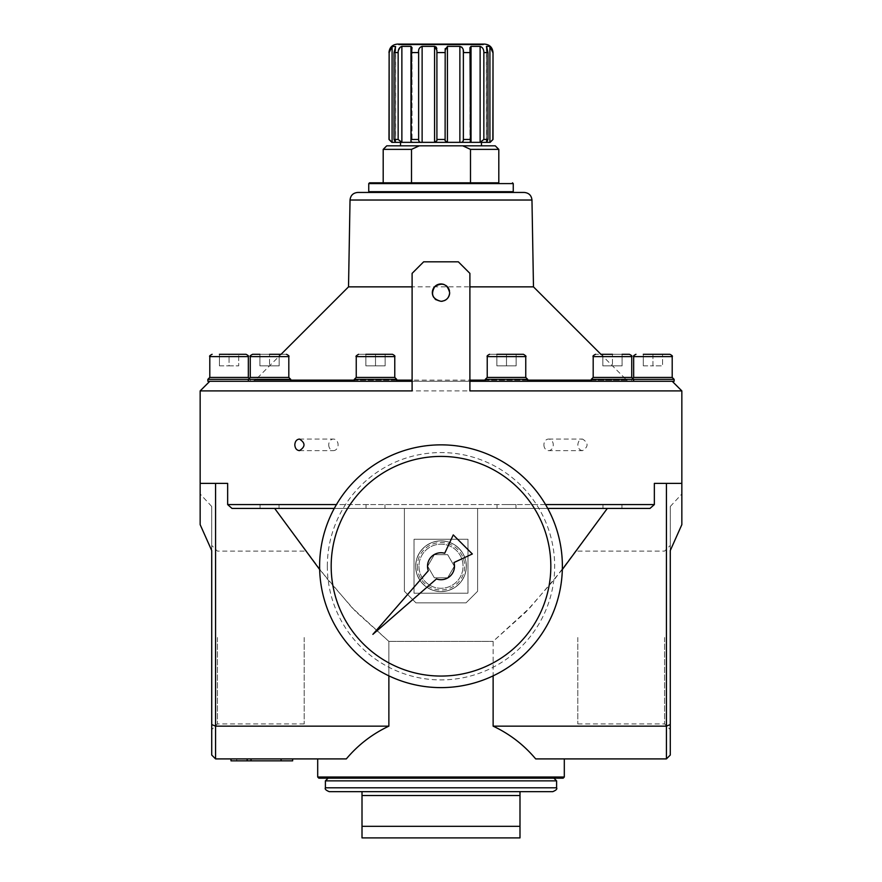 <?xml version="1.0" encoding="UTF-8"?>
<svg xmlns="http://www.w3.org/2000/svg" width="882" height="882" viewBox="0 0 882 882"><rect width="100%" height="100%" fill="white"/><g stroke="black" fill="none" stroke-linecap="round" stroke-linejoin="round"><path stroke-width="0.66" stroke-dasharray="4.41 3.31" d="M412.103 390.902L412.103 273.376L423.658 261.822L458.342 261.822L469.897 273.376L469.897 390.902M348.522 286.859L533.478 286.859M274.688 508.44L404.397 508.44L404.397 591.282L415.951 602.847L404.397 591.282L404.397 508.44L477.603 508.44L477.603 591.282L466.049 602.847L415.951 602.847L404.397 591.282L404.397 508.44L477.603 508.44L477.603 591.282L466.049 602.847L415.951 602.847L466.049 602.847L415.951 602.847L404.397 591.282L404.397 508.44L274.688 508.44L326.814 578.482L355.678 611.546L388.874 641.379L388.874 726.151L215.572 726.151L215.572 483.391L200.159 483.391L215.572 483.391M621.931 508.44L621.931 504.581L602.99 504.581L621.931 504.581L602.99 504.581L621.931 504.581L621.931 508.44L477.603 508.44L477.603 591.282L466.049 602.847L477.603 591.282L477.603 508.44L649.979 508.44L232.021 508.44L227.655 504.581L654.345 504.581L649.979 508.44M562.341 569.529L530.291 607.345L493.126 641.379L493.126 675.855M211.724 637.521L211.724 506.511L211.724 550.566L200.159 524.647L200.159 483.391L227.655 483.391L227.655 504.581M200.159 524.647L200.159 493.986L200.159 524.647M670.276 637.521L670.276 506.511L670.276 550.566L681.841 524.647L681.841 483.391L654.345 483.391L681.841 483.391L654.345 483.391L654.345 504.581M670.276 550.566L670.276 724.552L666.428 726.151L666.428 483.391M670.276 724.552L670.276 755.047L666.428 758.906L535.683 758.906C523.897 744.882 509.708 733.956 493.126 726.151L493.126 641.379L525.826 612.075L554.844 578.912L607.312 508.44M230.985 758.906L230.985 760.835L236.773 760.835L236.773 758.906L230.985 758.906L247.169 758.906L230.985 758.906L236.773 758.906L236.773 760.835L292.648 760.835L230.985 760.835L236.773 760.835L230.985 760.835L230.985 758.906L251.028 758.906L230.985 758.906L230.985 760.835L247.169 760.835L247.169 758.906L281.082 758.906L247.169 758.906L247.169 760.835L251.028 760.835L251.028 758.906L292.648 758.906L251.028 758.906L251.028 760.835L281.082 760.835L281.082 758.906L292.648 758.906L281.082 758.906L281.082 760.835L292.648 760.835L292.648 758.906M388.874 726.151C372.292 733.956 358.103 744.882 346.317 758.906L215.572 758.906L215.572 726.151L211.724 724.552L211.724 550.566M362.006 826.335L519.994 826.335L519.994 837.9L362.006 837.9L362.006 791.661L519.994 791.661L519.994 792.731M490.127 142.366L391.873 142.366M392.093 46.371L389.138 52.578L389.138 139.466L392.093 142.355L392.093 46.371L395.434 46.371L394.034 52.578L394.034 139.466L395.434 142.355L392.093 142.355M395.434 142.355L395.434 46.371L395.434 142.355M398.344 50.55L398.146 139.466L401.872 142.355L401.872 46.371L410.979 46.371L412.026 47.628L411.508 139.466L410.979 142.355L401.872 142.355M410.979 46.371L410.979 142.355L412.026 142.057L412.026 47.738L412.026 142.057M411.508 52.578L418.63 52.578L418.63 139.466C418.63 141.66 419.788 142.63 422.125 142.355L422.125 46.371L434.561 46.371L434.561 142.355L422.125 142.355M434.561 142.355L436.91 140.723L436.822 48.653M445.09 50.45L445.09 140.723L447.439 142.355L447.439 46.371L459.875 46.371L461.727 47.066M493.016 139.466L489.907 142.355L486.566 142.355L486.566 46.371L486.368 142.333L487.967 139.466L483.854 139.466L480.128 142.355L471.021 142.355L471.021 46.371L469.974 47.628L469.974 142.057L471.021 142.355L470.492 139.466L463.37 139.466C463.37 141.671 462.201 142.63 459.875 142.355L447.439 142.355M487.967 139.466L487.967 52.578L486.566 46.371L489.907 46.371L489.907 142.355M483.854 139.466L483.854 52.578C483.865 49.37 482.63 47.297 480.128 46.371L471.021 46.371M469.974 142.057L469.974 47.628L470.492 52.578L463.37 52.578L463.37 139.466M463.259 50.539L462.818 48.642M447.439 46.371L445.178 48.675M401.872 46.371L400.075 47.264M483.391 44.872A0.772 0.772 0 0 1 484.163 44.1L397.837 44.1A0.772 0.772 0 0 1 398.609 44.872L483.391 44.872L398.609 44.872M492.862 139.466L493.016 52.578M470.492 139.466L470.492 52.578M498.804 149.378L470.492 149.378L470.492 182.828L498.804 182.828L383.196 182.828L411.508 182.828L411.508 149.378L419.259 145.828L386.746 145.828M411.508 149.378L383.196 149.378M410.792 44.1L411.905 44.872L470.095 44.872L471.209 44.1L410.792 44.1L471.209 44.1M484.163 44.1L397.837 44.1L484.163 44.1M543.907 444.859A5.777 4.675 -90 0 0 548.582 450.636A5.777 4.675 -90 0 0 553.268 444.859A5.777 4.675 -90 0 0 548.582 439.071A5.777 4.675 -90 0 0 543.907 444.859M582.561 450.636C579.706 450.294 578.129 448.365 577.842 444.859C578.14 441.342 579.706 439.412 582.561 439.071C588.548 442.918 588.548 446.777 582.561 450.636L548.582 450.636M495.254 145.828L462.741 145.828L470.492 149.378M441 145.828L481.462 145.828L441 145.828M419.259 145.828L462.741 145.828M470.095 44.872L411.905 44.872M200.159 390.902L681.841 390.902M375.512 354.299L392.468 354.299L358.555 354.299L375.512 354.299L375.512 365.854L385.136 365.854L385.136 354.299L385.136 365.854L375.512 365.854L375.512 354.299L375.512 365.854L365.876 365.854L365.876 354.299L365.876 365.854L385.136 365.854L385.136 354.299L385.136 365.854L375.512 365.854L375.512 354.299M259.903 354.299L259.903 365.854L269.539 365.854L269.539 354.299L269.539 365.854L279.175 365.854L259.903 365.854L269.539 365.854L269.539 354.299L279.175 354.299L259.903 354.299L279.175 354.299L259.903 354.299L259.903 365.854L259.903 354.299L259.903 365.854L269.539 365.854L269.539 354.299L279.175 354.299L279.175 365.854L279.175 354.299L279.175 365.854L269.539 365.854L279.175 365.854L279.175 354.299M229.066 354.299L219.431 354.299L229.066 354.299L229.066 365.854L238.691 365.854L238.691 354.299L238.691 365.854L229.066 365.854L229.066 354.299M290.729 380.142L255.24 380.142L281.082 354.299L286.496 354.299L252.583 354.299M506.488 354.299L523.445 354.299L489.532 354.299L506.488 354.299L506.488 365.854L516.124 365.854L516.124 354.299L516.124 365.854L506.488 365.854L506.488 354.299L506.488 365.854L496.864 365.854L496.864 354.299L496.864 365.854L516.124 365.854L516.124 354.299L516.124 365.854L506.488 365.854L506.488 354.299M602.825 354.299L602.825 365.854L612.461 365.854L612.461 354.299L612.461 365.854L622.097 365.854L602.825 365.854L612.461 365.854L612.461 354.299L622.097 354.299L602.825 354.299L622.097 354.299L612.461 354.299L622.097 354.299L622.097 365.854L622.097 354.299L622.097 365.854L612.461 365.854L612.461 354.299L602.825 354.299L602.825 365.854L602.825 354.299L602.825 365.854L622.097 365.854L622.097 354.299M629.417 354.299L595.504 354.299L600.918 354.299L626.76 380.142L591.271 380.142M652.934 354.299L662.569 354.299L643.309 354.299L652.934 354.299L652.934 365.854L662.569 365.854L662.569 354.299L662.569 365.854L652.934 365.854L652.934 354.299M375.512 504.581L366.03 504.581L375.512 504.581M375.512 508.44L366.03 508.44L375.512 508.44M269.539 504.581L279.01 504.581L269.539 504.581M269.539 508.44L279.01 508.44L269.539 508.44M506.488 504.581L515.97 504.581L506.488 504.581M506.488 508.44L515.97 508.44L506.488 508.44M415.654 566.233A25.346 25.346 0 0 0 453.679 588.184A25.346 25.346 0 0 0 453.679 544.282A25.346 25.346 0 0 0 415.654 566.233A25.346 25.346 0 0 0 453.679 588.184A25.346 25.346 0 0 0 453.679 544.282A25.346 25.346 0 0 0 415.654 566.233A25.346 25.346 0 0 1 453.679 544.282A25.346 25.346 0 0 1 453.679 588.184A25.346 25.346 0 0 1 415.654 566.233A25.346 25.346 0 0 1 453.679 544.282A25.346 25.346 0 0 1 453.679 588.184A25.346 25.346 0 0 1 415.654 566.233M418.95 566.233A22.05 22.05 0 0 0 452.025 585.328A22.05 22.05 0 0 0 452.025 547.138A22.05 22.05 0 0 0 418.95 566.233A22.05 22.05 0 0 0 452.025 585.328A22.05 22.05 0 0 0 452.025 547.138A22.05 22.05 0 0 0 418.95 566.233A22.05 22.05 0 0 0 452.025 585.328A22.05 22.05 0 0 0 452.025 547.138A22.05 22.05 0 0 0 418.95 566.233A22.05 22.05 0 0 1 452.025 547.138A22.05 22.05 0 0 1 452.025 585.328A22.05 22.05 0 0 1 418.95 566.233A22.05 22.05 0 0 0 441 588.283A22.05 22.05 0 0 0 463.05 566.233A22.05 22.05 0 0 0 441 544.183A22.05 22.05 0 0 0 418.95 566.233A22.05 22.05 0 0 1 452.025 547.138A22.05 22.05 0 0 1 452.025 585.328A22.05 22.05 0 0 1 418.95 566.233M434.33 577.798L427.649 566.233L434.33 554.679L447.67 554.679L454.351 566.233L447.67 577.798L434.33 577.798L427.649 566.233L434.33 554.679L447.67 554.679L454.351 566.233L447.67 577.798L434.33 577.798M417.296 566.233A23.704 23.704 0 0 0 452.852 586.762A23.704 23.704 0 0 0 452.852 545.715A23.704 23.704 0 0 0 417.296 566.233M217.424 637.521L217.424 723.924L217.424 637.521M664.576 637.521L664.576 723.924L664.576 637.521M211.724 724.552L211.724 755.047L215.572 758.906M666.428 758.906L666.428 726.151L493.126 726.151M547.733 508.44L334.267 508.44M319.659 569.529L352.061 607.72L388.874 641.379L493.126 641.379L388.874 641.379L388.874 675.855M577.798 637.521L577.798 723.924L577.798 637.521M304.202 637.521L304.202 723.924L304.202 637.521M674.135 381.278L207.865 381.278M525.76 377.419L487.228 377.419L487.228 356.615L525.76 356.615L487.228 356.615L525.76 356.615L525.76 377.419L487.228 377.419L525.76 377.419L527.69 379.348L485.298 379.348L527.69 379.348L485.298 379.348L485.298 381.278M674.135 379.348L591.271 379.348L633.651 379.348L591.271 379.348L591.271 381.278M593.189 377.419L593.189 356.615L631.733 356.615L593.189 356.615L631.733 356.615L631.733 377.419L593.189 377.419L631.733 377.419L593.189 377.419L591.271 379.348M672.018 381.278L631.744 381.278L672.018 381.278M672.205 377.419L633.673 377.419M375.512 379.348L354.31 379.348L375.512 379.348M375.512 377.419L356.24 377.419L375.512 377.419M269.539 379.348L290.729 379.348L269.539 379.348M269.539 377.419L288.811 377.419L269.539 377.419M209.982 381.278L250.256 381.278L209.982 381.278M288.811 377.419L250.268 377.419L250.268 356.615L288.811 356.615L250.268 356.615L288.811 356.615L288.811 377.419L290.729 379.348L207.865 379.348M248.327 377.419L209.795 377.419M394.772 377.419L356.24 377.419L356.24 356.615L394.772 356.615L356.24 356.615L394.772 356.615L394.772 377.419L396.702 379.348L354.31 379.348L354.31 381.278M643.309 365.854L643.309 354.299L643.309 365.854L652.934 365.854L643.309 365.854M496.864 365.854L496.864 354.299L496.864 365.854L506.488 365.854L496.864 365.854M219.431 365.854L219.431 354.299L219.431 365.854L229.066 365.854L219.431 365.854M365.876 365.854L365.876 354.299L365.876 365.854L375.512 365.854L365.876 365.854M444.319 300.652A8.666 8.666 0 0 1 442.687 301.148M441 301.313A8.666 8.666 0 0 1 436.171 299.847M434.859 298.766A8.666 8.666 0 0 1 433.79 297.454M444.319 284.632A8.666 8.666 0 0 1 445.818 285.437M449.5 290.95A8.666 8.666 0 0 1 449.666 292.648M441 192.452L512.475 192.452L441 192.452M498.804 182.828L383.196 182.828M441 142.366L400.538 142.366M328.732 444.859A5.777 4.675 -90 0 0 333.418 450.636A5.777 4.675 -90 0 0 338.093 444.859A5.777 4.675 -90 0 0 333.418 439.071A5.777 4.675 -90 0 0 328.732 444.859M357.739 192.452L524.261 192.452M318.843 778.178L563.157 778.178M553.907 778.178L328.093 778.178L553.907 778.178M556.597 780.868L325.403 780.868M519.994 826.335L519.994 795.509L362.006 795.509M552.749 791.661L329.251 791.661M281.082 760.835L281.082 758.906M251.028 760.835L251.028 758.906M247.169 760.835L247.169 758.906M412.103 381.278L469.897 381.278M467.978 539.266L414.022 539.266L467.978 539.266L467.978 593.211L467.978 539.266M414.022 593.211L467.978 593.211L414.022 593.211L414.022 539.266L414.022 593.211M458.849 548.384A25.236 25.236 0 0 1 450.658 589.551A25.236 25.236 0 0 1 415.764 566.233A25.236 25.236 0 0 1 458.849 548.384M331.18 566.233A109.82 109.82 0 0 1 495.916 471.131A109.82 109.82 0 0 1 495.916 661.346A109.82 109.82 0 0 1 331.18 566.233M428.299 570.764L372.877 634.356L436.469 578.934A13.484 13.484 0 0 0 453.965 562.54L472.333 553.973L453.26 534.9L444.693 553.268A13.484 13.484 0 0 0 428.299 570.764M319.615 566.233A121.385 121.385 0 0 1 501.693 461.121A121.385 121.385 0 0 1 501.693 671.356A121.385 121.385 0 0 1 319.615 566.233A121.385 121.385 0 0 1 501.693 461.121A121.385 121.385 0 0 1 501.693 671.356A121.385 121.385 0 0 1 319.615 566.233A121.385 121.385 0 0 1 501.693 461.121A121.385 121.385 0 0 1 501.693 671.356A121.385 121.385 0 0 1 319.615 566.233M319.692 566.233A121.308 121.308 0 0 1 501.649 461.187A121.308 121.308 0 0 1 501.649 671.29A121.308 121.308 0 0 1 319.692 566.233A121.308 121.308 0 0 1 501.649 461.187A121.308 121.308 0 0 1 501.649 671.29A121.308 121.308 0 0 1 319.692 566.233M350.033 200.027L531.967 200.027M398.146 139.466L394.034 139.466M418.63 139.466L411.508 139.466M445.112 139.466L436.888 139.466M395.434 142.178L395.434 47.264M487.967 52.578L483.854 52.578M445.112 52.578L436.888 52.578M398.146 52.578L394.034 52.578M486.566 142.178L486.566 47.264M480.128 142.355L480.128 46.371M459.875 142.355L459.875 46.371M545.561 504.581L336.439 504.581M672.205 356.615L633.673 356.615M248.327 356.615L209.795 356.615M513.247 191.681L368.753 191.681M513.247 183.588L368.753 183.588M317.696 777.02L564.304 777.02M556.597 787.802L325.403 787.802M396.702 380.142L354.31 380.142M252.517 381.278L255.24 380.142L626.76 380.142L629.483 381.278M527.69 380.142L485.298 380.142M327.321 566.233A113.679 113.679 0 0 1 497.834 467.791A113.679 113.679 0 0 1 497.834 664.686A113.679 113.679 0 0 1 327.321 566.233M211.724 506.511L200.159 493.986M670.276 506.511L681.841 493.986M486.368 46.581L486.368 142.333M395.632 46.581L395.632 142.333M548.582 439.071L582.561 439.071M366.03 504.581L366.03 508.44L366.03 504.581M384.982 504.581L384.982 508.44L384.982 504.581M260.069 504.581L260.069 508.44L260.069 504.581M279.01 504.581L279.01 508.44L279.01 504.581M497.018 504.581L497.018 508.44L497.018 504.581M515.97 504.581L515.97 508.44L515.97 504.581M602.99 504.581L602.99 508.44L602.99 504.581M304.202 551.118L217.424 551.118L211.724 545.418M304.202 723.924L217.424 723.924L211.724 729.623M577.798 723.924L664.576 723.924L670.276 729.623M577.798 551.118L664.576 551.118L670.276 545.418M632.703 378.389L631.744 379.348L631.744 381.278M631.733 377.419L633.651 379.348L633.651 381.278M593.189 356.615C592.539 356.207 593.31 355.435 595.504 354.299M527.69 379.348L527.69 381.278M487.228 377.419L485.298 379.348M525.76 356.615C526.488 356.46 525.716 355.689 523.445 354.299M487.228 356.615C486.721 356.13 487.492 355.358 489.532 354.299M396.702 379.348L396.702 381.278M356.24 377.419L354.31 379.348M394.772 356.615C395.279 356.13 394.508 355.358 392.468 354.299M356.24 356.615C355.512 356.46 356.284 355.689 358.555 354.299M250.268 377.419L248.349 379.348L248.349 381.278M290.729 379.348L290.729 381.278M288.811 356.615C289.461 356.207 288.69 355.435 286.496 354.299M249.297 378.389L250.256 379.348L250.256 381.278M299.439 450.636L333.418 450.636M299.439 439.071L333.418 439.071"/><path stroke-width="1.32" d="M211.724 637.521L211.724 550.566L200.159 524.647L200.159 390.902L412.103 390.902L412.103 273.376L423.658 261.822L458.342 261.822L469.897 273.376L469.897 390.902L681.841 390.902L681.841 524.647L670.276 550.566L670.276 637.521M531.967 200.027C531.449 195.418 528.88 192.893 524.261 192.452L357.739 192.452C353.12 192.893 350.551 195.418 350.033 200.027L531.967 200.027L533.478 286.859L469.897 286.859M350.033 200.027L348.522 286.859L281.082 354.299L269.539 354.299L279.175 354.299M412.103 286.859L348.522 286.859M493.126 675.855L493.126 726.151L666.428 726.151L666.428 758.906L670.276 755.047L670.276 724.552L666.428 726.151L666.428 483.391L654.345 483.391L654.345 504.581L545.561 504.581M621.931 508.44L649.979 508.44L654.345 504.581M607.312 508.44L562.341 569.529M670.276 724.552L670.276 550.566M666.428 483.391L681.841 483.391M388.874 675.855L388.874 726.151C372.292 733.956 358.103 744.882 346.317 758.906L215.572 758.906L211.724 755.047L211.724 724.552L215.572 726.151L215.572 758.906M666.428 758.906L535.683 758.906C523.897 744.882 509.708 733.956 493.126 726.151M395.434 47.264L394.034 52.578L394.034 139.466L395.434 142.355L392.093 142.355L389.138 139.466L389.138 52.578L388.984 139.466L391.873 142.366L490.127 142.366L493.016 139.466L489.907 142.355L489.907 46.371L492.862 52.578L491.891 48.675L489.907 46.371L486.566 46.371L487.967 52.578L487.967 139.466L486.566 142.355L489.907 142.355M436.822 48.653L436.204 47.077L434.561 46.371L436.91 50.406L436.91 140.723L434.561 142.355L434.561 46.371L422.125 46.371C419.391 47.308 418.222 49.37 418.63 52.578C418.222 49.37 419.391 47.297 422.125 46.371L422.125 142.355L434.561 142.355M422.125 142.355C419.799 142.63 418.63 141.671 418.63 139.466L418.63 52.578L411.508 52.578L412.026 47.628L410.979 46.371L401.872 46.371C399.37 47.297 398.135 49.37 398.146 52.578L398.146 139.466L401.872 142.355L410.979 142.355L410.979 46.371M411.508 52.578L410.979 142.355L412.026 142.057M480.128 46.371C482.63 47.308 483.865 49.37 483.854 52.578L483.854 139.466L480.128 142.355L480.128 46.371L471.021 46.371L469.974 47.628L470.492 139.466L471.021 142.355L480.128 142.355M471.021 46.371L471.021 142.355L469.974 142.057M459.875 46.371C462.609 47.308 463.778 49.37 463.37 52.578L463.37 139.466C463.37 141.66 462.212 142.63 459.875 142.355L459.875 46.371L447.439 46.371L445.09 50.45M436.888 139.466L445.112 139.466L445.09 140.723L447.439 142.355L459.875 142.355M389.138 52.578L392.093 46.371L395.632 46.581M470.492 52.578L463.37 52.578L463.259 50.539M462.818 48.642L461.727 47.066M445.178 48.675L445.112 139.466M400.075 47.264L398.344 50.55M397.837 44.1L484.163 44.1M486.368 46.581L486.566 47.264M492.862 139.466L493.016 52.578C492.52 47.43 489.697 44.607 484.549 44.1M470.492 182.828L470.492 149.378L462.741 145.828L419.259 145.828L411.508 149.378L411.508 182.828L470.492 182.828M411.508 149.378L383.196 149.378L386.746 145.828L419.259 145.828M470.492 149.378L498.804 149.378L498.804 182.828L369.525 182.828L383.196 182.828L383.196 149.378M462.741 145.828L495.254 145.828L498.804 149.378M200.159 483.391L227.655 483.391L227.655 504.581L232.021 508.44L334.267 508.44M294.808 444.859C295.073 448.365 296.617 450.294 299.439 450.636C305.514 446.777 305.514 442.929 299.439 439.071C296.617 439.412 295.073 441.342 294.808 444.859M441 301.313C446.27 300.795 449.159 297.907 449.666 292.648C447.417 284.125 442.488 282.075 434.87 286.507C430.427 294.125 432.467 299.053 441 301.313A8.666 8.666 0 0 0 442.687 301.148M365.876 354.299L392.468 354.299L365.876 354.299M259.903 354.299L252.583 354.299C250.389 355.435 249.617 356.207 250.268 356.615L288.811 356.615L288.811 377.419L290.729 379.348L290.729 381.278M219.431 354.299L246.023 354.299L219.431 354.299M622.097 354.299L629.417 354.299C631.611 355.435 632.383 356.207 631.733 356.615L631.733 377.419L633.651 379.348L674.135 379.348L674.135 381.278L469.897 381.278M533.478 286.859L600.918 354.299L612.461 354.299L602.825 354.299M643.309 354.299L669.89 354.299L643.309 354.299M496.864 354.299L523.445 354.299L496.864 354.299M211.724 550.566L211.724 724.552M215.572 483.391L215.572 726.151L388.874 726.151M649.979 508.44L547.733 508.44M487.228 377.419L525.76 377.419L525.76 356.615L487.228 356.615L487.228 377.419L485.298 379.348L527.69 379.348L527.69 381.278M629.417 354.299C631.611 355.435 632.383 356.207 631.733 356.615L593.189 356.615L593.189 377.419L591.271 379.348L633.651 379.348L633.651 381.278M593.189 377.419L631.733 377.419M672.205 377.419L672.205 356.615L633.673 356.615L633.673 377.419L672.205 377.419L674.135 379.348M209.795 377.419L248.327 377.419L248.327 356.615L209.795 356.615L209.795 377.419L207.865 379.348L207.865 381.278L412.103 381.278M207.865 379.348L290.729 379.348M252.583 354.299C250.389 355.435 249.617 356.207 250.268 356.615L250.268 377.419L288.811 377.419M356.24 377.419L394.772 377.419L394.772 356.615L356.24 356.615L356.24 377.419L354.31 379.348L396.702 379.348L396.702 381.278M449.666 292.648L449.666 292.648A8.666 8.666 0 0 1 444.319 300.652M436.171 299.847A8.666 8.666 0 0 1 434.859 298.766M433.79 297.454A8.666 8.666 0 0 1 444.319 284.632M445.818 285.437A8.666 8.666 0 0 1 449.5 290.95M400.538 145.828L400.538 142.366L441 142.366M564.304 758.906L564.304 777.02L317.696 777.02L317.696 758.906M317.696 777.02L318.843 778.178L563.157 778.178L564.304 777.02M553.907 778.178L556.597 780.868L556.597 787.802C557.369 789.015 556.09 790.294 552.749 791.661L329.251 791.661C325.91 790.294 324.631 789.015 325.403 787.802L556.597 787.802M328.093 778.178L325.403 780.868L556.597 780.868M519.994 791.661L519.994 795.509L519.994 791.661L362.006 791.661L362.006 795.509L519.994 795.509L519.994 837.9L362.006 837.9L362.006 795.509M281.082 758.906L281.082 760.835L292.648 760.835L292.648 758.906M281.082 760.835L251.028 760.835L251.028 758.906M251.028 760.835L247.169 760.835L247.169 758.906M247.169 760.835L230.985 760.835L230.985 758.906M362.006 826.335L519.994 826.335M319.659 569.529L274.688 508.44M319.615 566.233A121.385 121.385 0 0 1 501.693 461.121A121.385 121.385 0 0 1 501.693 671.356A121.385 121.385 0 0 1 319.615 566.233M331.18 566.233A109.82 109.82 0 0 1 495.916 471.131A109.82 109.82 0 0 1 495.916 661.346A109.82 109.82 0 0 1 331.18 566.233M472.333 553.973L453.26 534.9L444.693 553.268A13.484 13.484 0 0 0 428.299 570.764L372.877 634.356L436.469 578.934A13.484 13.484 0 0 0 453.965 562.54L472.333 553.973M411.508 139.466L418.63 139.466M394.034 139.466L398.146 139.466M483.854 139.466L487.967 139.466M463.37 139.466L470.492 139.466M394.034 52.578L398.146 52.578M436.888 52.578L445.112 52.578M483.854 52.578L487.967 52.578M447.439 142.355L447.439 46.371M336.439 504.581L227.655 504.581M513.247 191.681L513.247 183.588L368.753 183.588L368.753 191.681L513.247 191.681L512.475 192.452M392.093 142.355L392.093 46.371M401.872 142.355L401.872 46.371M412.103 380.142L396.702 380.142M354.31 380.142L290.729 380.142M591.271 380.142L527.69 380.142M485.298 380.142L469.897 380.142M388.984 52.578C389.48 47.43 392.303 44.607 397.451 44.1M493.016 52.578L493.016 139.466M485.298 379.348L485.298 381.278M525.76 377.419L527.69 379.348M525.76 356.615C526.488 356.46 525.716 355.689 523.445 354.299M487.228 356.615C486.721 356.13 487.492 355.358 489.532 354.299M591.271 379.348L591.271 381.278M593.189 356.615C592.539 356.207 593.31 355.435 595.504 354.299M633.673 377.419L632.703 378.389M672.205 356.615C672.856 356.207 672.084 355.435 669.89 354.299M633.673 356.615C633.011 356.207 633.783 355.435 635.977 354.299M248.327 377.419L249.297 378.389M248.327 356.615C248.989 356.207 248.217 355.435 246.023 354.299M209.795 356.615C209.144 356.207 209.916 355.435 212.11 354.299M250.268 377.419L248.349 379.348L248.349 381.278M288.811 356.615C289.461 356.207 288.69 355.435 286.496 354.299M354.31 379.348L354.31 381.278M394.772 377.419L396.702 379.348M394.772 356.615C395.279 356.13 394.508 355.358 392.468 354.299M356.24 356.615C355.512 356.46 356.284 355.689 358.555 354.299M368.753 191.681L369.525 192.452M513.247 183.588L512.475 182.828M368.753 183.588L369.525 182.828M481.462 142.366L481.462 145.828M325.403 780.868L325.403 787.802M209.795 381.278L200.159 390.902M672.205 381.278L681.841 390.902"/></g></svg>
